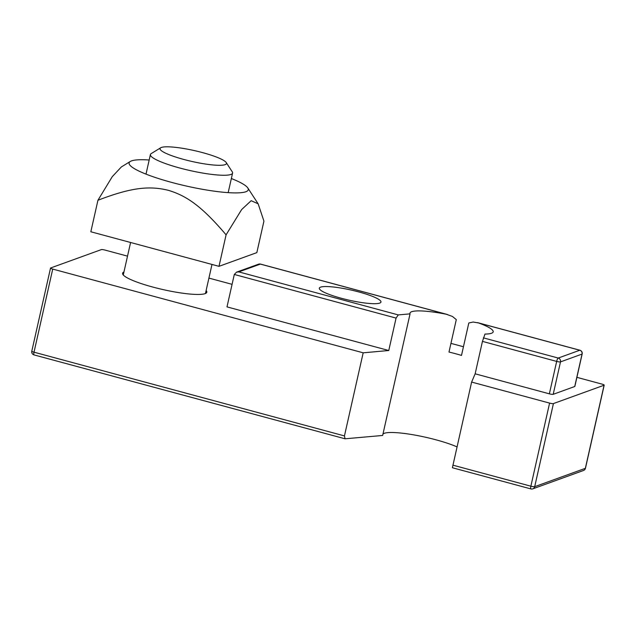 <?xml version="1.0" encoding="UTF-8"?>
<svg xmlns="http://www.w3.org/2000/svg" width="636" height="636" viewBox="0 0 636 636"><rect width="100%" height="100%" fill="white"/><g stroke="black" fill="none" stroke-linecap="round" stroke-linejoin="round"><path stroke-width="0.95" d="M34.058 354.912A3.156 3.156 0 0 1 31.8 351.167A3.156 0.517 12.7 0 0 34.01 352.185A3.156 0.771 105.1 0 0 34.058 354.912L345.054 438.792L382.649 435.461L410.053 313.858A42.644 6.972 -167.3 0 1 409.989 313.103A42.644 6.972 -167.3 0 1 446.122 314.2L452.419 316.442L456.298 319.614L448.992 352.042A42.644 6.972 -167.3 0 1 461.498 355.421L468.804 322.993L473.136 322.031L478.598 322.961A42.644 6.972 -167.3 0 1 493.194 331.857A42.644 6.972 -167.3 0 1 484.974 334.067L482.454 341.389L475.148 373.817L549.361 393.835A3.156 0.517 12.7 0 0 553.193 394.32L574.729 386.513A3.156 0.517 12.7 0 0 574.857 386.41L582.163 353.982A3.156 0.517 -167.3 0 1 582.043 354.085A3.156 3.021 -109.9 0 0 579.77 350.245A3.156 0.771 -74.9 0 1 579.905 350.237A3.156 0.771 -74.9 0 1 580.032 350.333M457.014 446.885A42.644 6.972 12.7 0 0 413.432 434.825A42.644 6.972 12.7 0 0 382.959 434.062M345.054 438.792L344.45 435.914L363.18 352.813L388.763 350.515L396.069 318.087L398.287 314.915L410.053 313.858M398.287 314.915L238.818 271.898L236.568 272.144L234.302 274.458L226.996 306.886L388.763 350.515M341.413 298.284A31.585 5.168 -167.3 0 1 319.328 288.172A31.585 5.168 -167.3 0 1 358.879 291.956A31.585 5.168 -167.3 0 1 380.964 302.068A31.585 5.168 -167.3 0 1 341.413 298.284M344.45 435.914L34.01 352.185L52.732 269.084A3.156 0.517 -167.3 0 1 50.53 268.074A3.156 0.517 -167.3 0 1 50.649 267.971L101.307 249.622A3.156 0.517 -167.3 0 1 105.131 250.107L127.518 256.141M475.148 373.817L471.618 382.069L452.395 467.746L530.917 488.925A3.156 0.771 -74.9 0 1 530.869 486.19A3.156 0.517 12.7 0 0 534.693 486.675A3.156 3.021 70.1 0 1 532.817 488.846A3.156 3.156 0 0 1 530.917 488.925A3.156 0.771 -74.9 0 0 531.052 488.917M576.9 377.347L601.99 384.112A3.156 0.517 -167.3 0 1 604.2 385.122A3.156 0.517 -167.3 0 1 604.073 385.225L585.351 468.327A3.156 0.517 12.7 0 0 585.47 468.223A3.156 3.156 0 0 1 583.466 470.497A3.156 3.021 -109.9 0 0 585.351 468.327L534.693 486.675L553.423 403.574A3.156 0.517 -167.3 0 1 549.591 403.097L530.869 486.19L452.896 465.162M553.423 403.574L604.073 385.225M208.918 278.099L232.076 284.34M450.94 343.376L463.453 346.747M52.732 269.084L363.18 352.813M471.618 382.069L549.591 403.097M206.128 290.477A43.169 7.06 -167.3 0 1 206.819 292.218A43.169 7.06 -167.3 0 1 152.767 287.051A43.169 7.06 -167.3 0 1 122.589 273.234A43.169 7.06 -167.3 0 1 123.956 271.954M160.701 147.775L151.225 153.578A42.119 6.893 12.7 0 0 150.406 154.564A42.119 6.893 12.7 0 0 184.869 169.335A42.119 6.893 12.7 0 0 230.932 174.463A42.119 6.893 12.7 0 0 232.585 173.087A42.119 6.893 12.7 0 0 232.267 171.839L226.201 162.538A34.042 5.565 -167.3 0 1 225.12 164.652A34.042 5.565 -167.3 0 1 185.179 159.819A34.042 5.565 -167.3 0 1 160.701 147.775A34.042 5.565 -167.3 0 1 194.473 150.621A34.042 5.565 -167.3 0 1 226.201 162.538M226.09 234.835L218.991 266.333L256.841 252.619L263.932 221.129L258.152 203.83L251.164 200.698L241.64 209.57L226.09 234.835C201.23 205.547 186.086 195.602 168.158 190.267C150.024 185.879 132.383 186.984 97.936 200.268L112.27 176.657L121.365 166.942L130.293 161.465A61.072 9.993 12.7 0 0 174.2 183.081A61.072 9.993 12.7 0 0 245.862 191.746A61.072 9.993 12.7 0 0 247.802 187.946A61.072 9.993 12.7 0 0 231.361 178.525M149.182 160.002A61.072 9.993 12.7 0 0 130.293 161.465M218.991 266.333L90.837 231.766L97.936 200.268M553.193 394.32L560.499 361.892A3.156 0.517 -167.3 0 1 556.667 361.407A3.156 0.771 -74.9 0 1 558.225 358.052A3.156 3.021 70.1 0 1 560.499 361.892L582.043 354.085L574.729 386.513M478.598 322.961L579.77 350.245L558.225 358.052L483.352 337.859M482.454 341.389L556.667 361.407L549.361 393.835M260.609 264.163A3.156 0.771 105.1 0 0 260.498 264.083A3.156 0.771 105.1 0 0 260.363 264.099A3.156 3.021 -109.9 0 0 258.598 264.171L236.568 272.144M238.818 271.898L260.363 264.099L446.122 314.2M234.302 274.458L396.069 318.087M582.163 353.982A3.156 3.156 0 0 0 579.905 350.237L477.557 322.635M447.442 314.51L260.498 264.083A3.156 3.156 0 0 0 258.598 264.171M604.2 385.122L585.47 468.223M583.466 470.497L532.817 488.846M31.8 351.167L50.53 268.074M205.452 293.498L211.995 264.441M228.181 192.636L232.585 173.087M123.273 274.983L130.595 242.483M146.002 174.121L150.406 154.564M247.802 187.946L258.152 203.83"/></g></svg>
